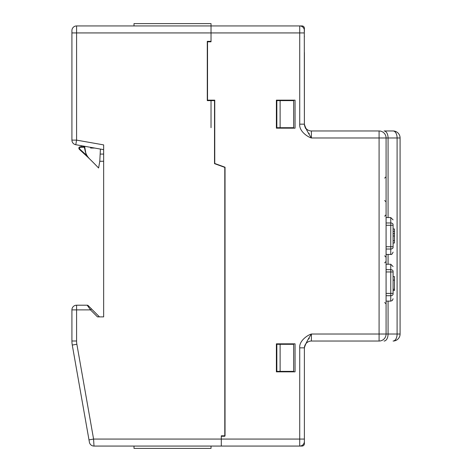 <?xml version="1.0" encoding="UTF-8"?>
<svg xmlns="http://www.w3.org/2000/svg" width="472" height="472" viewBox="0 0 472 472"><rect width="100%" height="100%" fill="white"/><g stroke="black" fill="none" stroke-linecap="round" stroke-linejoin="round"><path stroke-width="0.71" d="M280.58 127.7L280.58 128.166L278.716 128.166L278.716 127.7M134.001 25.936L134.001 23.6L211.025 23.6L211.025 25.936L302.056 25.936A2.336 2.336 0 0 1 304.387 28.267L304.387 31.535L304.387 28.267A2.336 2.336 0 0 0 302.056 25.936L302.056 26.562M299.72 446.064L299.72 439.066L304.387 439.066L304.387 441.397A4.667 4.667 0 0 1 299.72 446.064L302.056 446.064A2.336 2.336 0 0 0 304.387 443.733L304.387 441.397A4.667 4.667 0 0 1 299.72 446.064L221.297 446.064L221.297 435.798L225.032 435.798L225.032 167.218L214.76 163.483L214.76 100.158L207.527 100.158L207.527 41.807L211.025 41.807L211.025 25.936L211.025 32.934L299.72 32.934L299.72 124.16C298.982 131.039 307.449 136.874 311.39 137.971L311.39 130.968L379.081 130.968A7.003 7.003 0 0 1 386.078 137.971L386.078 334.028A7.003 7.003 0 0 1 379.081 341.032L311.39 341.032A7.003 7.003 0 0 0 304.387 348.035M299.72 347.84L304.387 347.84L304.387 439.066L304.387 347.84C305.319 344.389 307.656 339.787 311.39 334.028C307.449 335.132 298.988 340.961 299.72 347.84L299.72 439.066L221.297 439.066L221.297 446.064L211.025 446.064L211.025 448.4L134.001 448.4L134.001 446.064L133.069 446.064M280.58 100.624L280.58 100.158M280.58 371.375L280.58 371.842M280.114 344.3L280.114 371.375L293.649 371.375L293.649 344.3L276.38 344.3L276.38 343.834L280.58 343.834L280.58 344.3M304.292 29.671L304.387 124.16L299.72 124.16M304.387 36.668L304.387 36.202M304.387 52.539L304.387 124.16C305.319 127.611 307.656 132.213 311.39 137.971L379.081 137.971L379.081 130.968A7.003 7.003 0 0 1 386.078 137.971L379.081 137.971L379.081 334.028L311.39 334.028L376.744 334.028M304.387 441.397L304.292 442.329M305.183 127.611L305.655 128.502M308.948 133.145L309.248 133.635M388.072 301.118L388.072 334.028L400.085 334.028L400.085 137.971A7.003 7.003 0 0 0 393.082 130.968L384.055 130.968A7.003 4.018 -90 0 1 388.072 137.971L388.072 217.562M400.085 334.028A7.003 7.003 0 0 1 393.082 341.032A7.003 4.018 90 0 0 397.099 334.028L397.099 137.971A7.003 4.018 -90 0 0 393.082 130.968A7.003 7.003 0 0 1 400.085 137.971L386.078 137.971M276.38 100.158L295.053 100.158L295.053 128.166L276.38 128.166L276.38 100.158M276.38 371.842L276.38 343.834L295.053 343.834L295.053 371.842L276.38 371.842M304.387 30.603A4.667 4.667 180 0 0 299.72 25.936L299.72 32.934L304.387 32.934M311.39 130.968A7.003 7.003 0 0 1 304.387 123.965M308.883 338.961L309.248 338.365M211.025 25.936L76.582 25.936L76.582 140.125L103.657 144.898L103.657 316.877L97.474 316.877L90.476 309.88L76.582 309.88L76.582 341.002A18.673 18.673 0 0 0 76.865 344.247L93.586 439.066L93.999 446.064A4.667 4.667 0 0 1 89.403 442.211L88.99 439.874L89.403 442.211A4.667 4.667 -10 0 0 93.999 446.064L93.763 442.04M211.025 41.807L211.025 32.934L71.915 32.934L71.915 140.125A4.667 4.667 0 0 0 75.774 144.721L103.657 149.642M211.025 41.341L207.291 41.341L207.291 100.624L211.025 100.624L211.025 127.7L211.025 100.624M99.456 316.877L88.199 305.62A1.398 1.398 -45 0 0 87.208 305.207A1.398 1.398 0 0 1 88.199 305.62A1.398 1.398 0 0 0 87.208 305.207L76.582 305.207L76.582 309.88L71.915 309.88L71.915 341.002A23.34 23.34 0 0 0 72.269 345.056L88.99 439.874L93.586 439.066L221.297 439.066L221.297 436.264L224.796 436.264L224.796 167.383L214.524 163.648L214.524 100.624L211.084 100.624M88.199 305.62A1.398 1.398 -45 0 0 87.208 305.207L90.476 309.88L91.462 308.889M71.915 309.88A4.667 4.667 0 0 1 76.582 305.207L87.208 305.207M71.915 30.603L71.915 32.934L71.915 30.603A4.667 4.667 0 0 1 76.582 25.936A4.667 4.667 0 0 0 71.915 30.603L71.915 32.934M71.915 140.125L76.582 140.125L75.774 144.721M221.297 446.064L93.999 446.064A4.667 4.667 -10 0 1 89.403 442.211M276.38 371.375L280.114 371.375M276.38 100.624L276.846 100.624L276.846 127.7L276.38 127.7M276.846 344.3L276.846 371.375M276.846 100.624L293.649 100.624L293.649 127.7L276.846 127.7M280.114 100.624L280.114 127.7M304.387 439.066L304.387 435.332M94.736 148.066L90.612 148.031L90.612 147.341M84.777 146.308L84.777 146.762L84.317 146.768A0.466 0.466 -135.3 0 0 84.777 146.308L84.777 147.305L84.335 147.305L84.317 146.768L80.175 146.804L79.255 149.246A331.633 331.179 -90 0 1 85.916 155.371A331.633 331.179 -90 0 0 79.255 149.246C78.47 148.019 78.777 147.205 80.175 146.804C78.777 147.205 78.47 148.019 79.255 149.246L87.857 157.211A331.556 331.102 -90 0 0 85.916 155.371M89.462 158.763L86.217 155.028L89.474 158.769M89.379 158.669L89.096 158.374M89.438 158.734L88.671 157.89M103.657 161.253L99.787 161.288L98.601 168.008A331.285 331.273 -90 0 0 89.715 159.011A16.337 16.337 90 0 1 84.777 147.305L85.804 153.011L84.913 149.412M86.606 154.816L86.217 155.028L84.335 147.305M80.175 146.804L84.317 146.768L81.278 146.792L84.317 146.768L84.777 146.302L84.777 147.234L80.151 147.27M99.787 161.288L100.418 149.069M87.857 157.211A331.556 331.102 -90 0 1 89.704 158.999A331.55 331.09 90 0 0 87.656 157.017M84.335 147.234L84.317 146.768L84.335 147.234L84.777 147.234M81.278 146.792L81.278 145.695M386.078 264.243L390.751 264.243L390.751 271.96L393.082 271.96L393.082 271.306L393.082 294.062A2.336 1.652 180 0 1 390.751 295.708L390.751 301.118L392.291 300.54L393.082 298.788M393.082 271.306C393.082 265.075 393.082 265.075 393.082 271.306A2.336 1.652 180 0 0 390.751 269.654L386.078 269.654M393.082 290.451L394.486 290.451L394.486 276.616L393.082 276.616M386.078 217.562L390.751 217.562L390.751 225.28L393.082 225.28L393.082 224.619L393.082 247.381C393.082 253.606 393.082 253.606 393.082 247.381A2.336 1.652 180 0 1 390.751 249.027L390.751 254.438C391.5 254.815 392.273 254.036 393.082 252.107M393.082 224.619C393.082 218.394 393.082 218.394 393.082 224.619A2.336 1.652 180 0 0 390.751 222.973L386.078 222.973M393.082 228.997L394.486 228.997L394.486 243.003L393.082 243.003M394.486 233.664L393.082 233.664M388.072 254.438L388.072 264.243M379.081 341.032L379.081 334.028L388.072 334.028A7.003 4.018 90 0 1 384.055 341.032M311.39 341.032L311.39 334.028M76.582 341.002L71.915 341.002A23.34 23.34 0 0 0 72.269 345.056L76.865 344.247M303.762 28.267L304.387 28.267M303.762 443.733L304.387 443.733M302.056 446.064L302.056 445.438M86.217 155.028A331.969 331.515 -90 0 0 79.538 148.898M100.418 154.084L103.657 154.084M386.078 271.96L390.751 271.96L390.751 295.708L386.078 295.708M393.082 293.401L386.078 293.401M394.486 280.114L393.082 280.114M394.486 289.283L393.082 289.283M386.078 225.28L390.751 225.28L390.751 249.027L386.078 249.027M393.082 246.72L386.078 246.72M393.082 240.667L394.486 240.667M394.486 236L393.082 236M393.082 231.333L394.486 231.333M384.68 302.522L386.078 303.921M384.68 262.839L386.078 261.441M384.68 255.842L386.078 257.24M384.68 216.158L386.078 214.76M384.68 178.115L386.078 176.717M384.68 200.523L386.078 201.922M304.287 29.63L304.387 29.199M304.287 442.37L304.387 442.801M84.777 147.305L84.783 147.642M390.751 264.243L393.082 266.574M386.078 301.118L390.751 301.118M390.751 217.562L393.082 219.893M386.078 254.438L390.751 254.438"/></g></svg>
